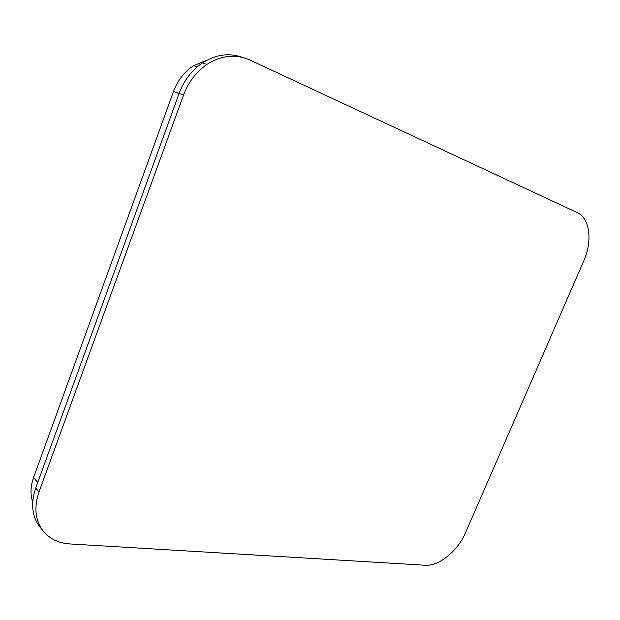 <?xml version="1.0" encoding="UTF-8"?>
<svg xmlns="http://www.w3.org/2000/svg" width="620" height="620" viewBox="0 0 620 620"><rect width="100%" height="100%" fill="white"/><g stroke="black" fill="none" stroke-linecap="round" stroke-linejoin="round"><path stroke-width="0.93" d="M32.705 502.061C30.186 494.543 30.473 486.398 33.557 477.625L173.53 91.45C177.731 80.275 184.434 71.68 193.642 65.674L206.879 60.225M242.335 57.342C229.005 52.607 215.69 54.467 202.399 62.907C191.797 70.176 184.047 80.337 179.141 93.403L35.712 488.072C30.613 503.192 31.907 516.042 39.587 526.62L41.021 528.364M69.719 543.934C58.288 543.143 49.329 538.702 42.858 530.596C35.17 520.002 33.891 507.098 39.021 491.9L183.528 95.093C188.472 81.956 196.269 71.726 206.91 64.41C221.425 55.265 235.732 53.793 249.829 59.977L577.181 212.567C589.946 218.116 592.658 241.196 583.707 261.059L465.643 532.456C457.924 550.839 439.076 566.378 425.25 565.239L69.719 543.934M179.072 93.589L173.53 91.45M37.758 482.43L33.557 477.625M39.021 491.9L35.712 488.072M183.528 95.093L179.141 93.403M197.175 66.875L193.642 65.674M42.858 530.596L39.587 526.62M206.91 64.41L202.399 62.907"/></g></svg>
